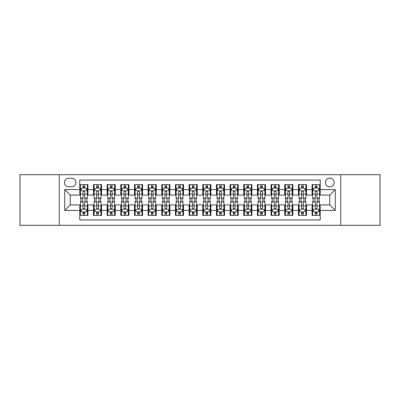<?xml version="1.0" encoding="UTF-8"?>
<svg xmlns="http://www.w3.org/2000/svg" width="400" height="400" viewBox="0 0 400 400"><rect width="100%" height="100%" fill="white"/><g stroke="black" fill="none" stroke-linecap="round" stroke-linejoin="round"><path stroke-width="0.6" d="M329.79 178.14A4.37 4.37 0 0 0 325.42 182.51A4.37 4.37 0 0 0 329.79 186.885A4.37 4.37 0 0 0 334.165 182.51A4.37 4.37 0 0 0 329.79 178.14M340.72 225.275L380 225.275L380 174.725L340.72 174.725L340.72 225.275L59.28 225.275L59.28 174.725L20 174.725L20 225.275L59.28 225.275M320.23 184.63L312.03 184.63L312.03 189.615L306.565 189.615L306.565 195.08L312.03 195.08L312.03 189.615M306.565 189.615L306.565 184.63L298.37 184.63L298.37 189.615L292.905 189.615L292.905 195.08L298.37 195.08L298.37 189.615M292.905 189.615L292.905 184.63L284.705 184.63L284.705 189.615L279.24 189.615L279.24 195.08L284.705 195.08L284.705 189.615M279.24 189.615L279.24 184.63L271.045 184.63L271.045 189.615L265.58 189.615L265.58 195.08L271.045 195.08L271.045 189.615M265.58 189.615L265.58 184.63L257.38 184.63L257.38 189.615L251.915 189.615L251.915 195.08L257.38 195.08L257.38 189.615M251.915 189.615L251.915 184.63L243.72 184.63L243.72 189.615L238.255 189.615L238.255 195.08L243.72 195.08L243.72 189.615M238.255 189.615L238.255 184.63L230.055 184.63L230.055 189.615L224.59 189.615L224.59 195.08L230.055 195.08L230.055 189.615M224.59 189.615L224.59 184.63L216.395 184.63L216.395 189.615L210.93 189.615L210.93 195.08L216.395 195.08L216.395 189.615M210.93 189.615L210.93 184.63L202.73 184.63L202.73 189.615L197.27 189.615L197.27 195.08L202.73 195.08L202.73 189.615M197.27 189.615L197.27 184.63L189.07 184.63L189.07 189.615L183.605 189.615L183.605 195.08L189.07 195.08L189.07 189.615M183.605 189.615L183.605 184.63L175.41 184.63L175.41 189.615L169.945 189.615L169.945 195.08L175.41 195.08L175.41 189.615M169.945 189.615L169.945 184.63L161.745 184.63L161.745 189.615L156.28 189.615L156.28 195.08L161.745 195.08L161.745 189.615M156.28 189.615L156.28 184.63L148.085 184.63L148.085 189.615L142.62 189.615L142.62 195.08L148.085 195.08L148.085 189.615M142.62 189.615L142.62 184.63L134.42 184.63L134.42 189.615L128.955 189.615L128.955 195.08L134.42 195.08L134.42 189.615M128.955 189.615L128.955 184.63L120.76 184.63L120.76 189.615L115.295 189.615L115.295 195.08L120.76 195.08L120.76 189.615M115.295 189.615L115.295 184.63L107.095 184.63L107.095 189.615L101.63 189.615L101.63 195.08L107.095 195.08L107.095 189.615M101.63 189.615L101.63 184.63L93.435 184.63L93.435 195.08L87.97 195.08L87.97 184.63L79.77 184.63M79.77 215.37L87.97 215.37L87.97 204.92L93.435 204.92L93.435 215.37L101.63 215.37L101.63 204.92L107.095 204.92L107.095 210.385L101.63 210.385M107.095 210.385L107.095 215.37L115.295 215.37L115.295 204.92L120.76 204.92L120.76 210.385L115.295 210.385M120.76 210.385L120.76 215.37L128.955 215.37L128.955 204.92L134.42 204.92L134.42 210.385L128.955 210.385M134.42 210.385L134.42 215.37L142.62 215.37L142.62 204.92L148.085 204.92L148.085 210.385L142.62 210.385M148.085 210.385L148.085 215.37L156.28 215.37L156.28 204.92L161.745 204.92L161.745 210.385L156.28 210.385M161.745 210.385L161.745 215.37L169.945 215.37L169.945 204.92L175.41 204.92L175.41 210.385L169.945 210.385M175.41 210.385L175.41 215.37L183.605 215.37L183.605 204.92L189.07 204.92L189.07 210.385L183.605 210.385M189.07 210.385L189.07 215.37L197.27 215.37L197.27 204.92L202.73 204.92L202.73 210.385L197.27 210.385M202.73 210.385L202.73 215.37L210.93 215.37L210.93 204.92L216.395 204.92L216.395 210.385L210.93 210.385M216.395 210.385L216.395 215.37L224.59 215.37L224.59 204.92L230.055 204.92L230.055 210.385L224.59 210.385M230.055 210.385L230.055 215.37L238.255 215.37L238.255 204.92L243.72 204.92L243.72 210.385L238.255 210.385M243.72 210.385L243.72 215.37L251.915 215.37L251.915 204.92L257.38 204.92L257.38 210.385L251.915 210.385M257.38 210.385L257.38 215.37L265.58 215.37L265.58 204.92L271.045 204.92L271.045 210.385L265.58 210.385M271.045 210.385L271.045 215.37L279.24 215.37L279.24 204.92L284.705 204.92L284.705 210.385L279.24 210.385M284.705 210.385L284.705 215.37L292.905 215.37L292.905 204.92L298.37 204.92L298.37 210.385L292.905 210.385M298.37 210.385L298.37 215.37L306.565 215.37L306.565 204.92L312.03 204.92L312.03 210.385L306.565 210.385M68.705 186.75L71.71 186.75A4.235 4.235 0 0 0 75.945 182.51A4.235 4.235 0 0 0 71.71 178.275L68.705 178.275A4.235 4.235 0 0 0 64.47 182.51A4.235 4.235 0 0 0 68.705 186.75M340.72 174.725L59.28 174.725M320.23 189.615L320.23 180.055L79.77 180.055L79.77 195.08L70.21 195.08L70.21 204.92L79.77 204.92L79.77 219.945L320.23 219.945L320.23 204.92L329.79 204.92L329.79 195.08L320.23 195.08L320.23 189.615L335.255 189.615L335.255 210.385L320.23 210.385M79.77 210.385L64.745 210.385L64.745 189.615L79.77 189.615M312.03 210.385L312.03 215.37L320.23 215.37M79.77 188.045L80.455 188.045M83.05 188.045L84.69 188.045M87.285 188.045L87.97 188.045M79.77 194.945L80.455 194.945M83.05 194.945L84.69 194.945M87.285 194.945L87.97 194.945M79.77 205.055L80.455 205.055M83.05 205.055L84.69 205.055M87.285 205.055L87.97 205.055M79.77 211.955L80.455 211.955M83.05 211.955L84.69 211.955M87.285 211.955L87.97 211.955M93.435 194.945L94.12 194.945M96.715 194.945L98.355 194.945M100.95 194.945L101.63 194.945M93.435 188.045L94.12 188.045M96.715 188.045L98.355 188.045M100.95 188.045L101.63 188.045M93.435 205.055L94.12 205.055M96.715 205.055L98.355 205.055M100.95 205.055L101.63 205.055M93.435 211.955L94.12 211.955M96.715 211.955L98.355 211.955M100.95 211.955L101.63 211.955M107.095 205.055L107.78 205.055M110.375 205.055L112.015 205.055M114.61 205.055L115.295 205.055M107.095 211.955L107.78 211.955M110.375 211.955L112.015 211.955M114.61 211.955L115.295 211.955M107.095 188.045L107.78 188.045M110.375 188.045L112.015 188.045M114.61 188.045L115.295 188.045M107.095 194.945L107.78 194.945M110.375 194.945L112.015 194.945M114.61 194.945L115.295 194.945M120.76 205.055L121.44 205.055M124.04 205.055L125.675 205.055M128.275 205.055L128.955 205.055M120.76 211.955L121.44 211.955M124.04 211.955L125.675 211.955M128.275 211.955L128.955 211.955M120.76 188.045L121.44 188.045M124.04 188.045L125.675 188.045M128.275 188.045L128.955 188.045M120.76 194.945L121.44 194.945M124.04 194.945L125.675 194.945M128.275 194.945L128.955 194.945M134.42 205.055L135.105 205.055M137.7 205.055L139.34 205.055M141.935 205.055L142.62 205.055M134.42 211.955L135.105 211.955M137.7 211.955L139.34 211.955M141.935 211.955L142.62 211.955M134.42 188.045L135.105 188.045M137.7 188.045L139.34 188.045M141.935 188.045L142.62 188.045M134.42 194.945L135.105 194.945M137.7 194.945L139.34 194.945M141.935 194.945L142.62 194.945M148.085 205.055L148.765 205.055M151.36 205.055L153 205.055M155.6 205.055L156.28 205.055M148.085 211.955L148.765 211.955M151.36 211.955L153 211.955M155.6 211.955L156.28 211.955M148.085 188.045L148.765 188.045M151.36 188.045L153 188.045M155.6 188.045L156.28 188.045M148.085 194.945L148.765 194.945M151.36 194.945L153 194.945M155.6 194.945L156.28 194.945M161.745 205.055L162.43 205.055M165.025 205.055L166.665 205.055M169.26 205.055L169.945 205.055M161.745 211.955L162.43 211.955M165.025 211.955L166.665 211.955M169.26 211.955L169.945 211.955M161.745 188.045L162.43 188.045M165.025 188.045L166.665 188.045M169.26 188.045L169.945 188.045M161.745 194.945L162.43 194.945M165.025 194.945L166.665 194.945M169.26 194.945L169.945 194.945M175.41 205.055L176.09 205.055M178.685 205.055L180.325 205.055M182.92 205.055L183.605 205.055M175.41 211.955L176.09 211.955M178.685 211.955L180.325 211.955M182.92 211.955L183.605 211.955M175.41 188.045L176.09 188.045M178.685 188.045L180.325 188.045M182.92 188.045L183.605 188.045M175.41 194.945L176.09 194.945M178.685 194.945L180.325 194.945M182.92 194.945L183.605 194.945M189.07 205.055L189.755 205.055M192.35 205.055L193.99 205.055M196.585 205.055L197.27 205.055M189.07 211.955L189.755 211.955M192.35 211.955L193.99 211.955M196.585 211.955L197.27 211.955M189.07 188.045L189.755 188.045M192.35 188.045L193.99 188.045M196.585 188.045L197.27 188.045M189.07 194.945L189.755 194.945M192.35 194.945L193.99 194.945M196.585 194.945L197.27 194.945M202.73 205.055L203.415 205.055M206.01 205.055L207.65 205.055M210.245 205.055L210.93 205.055M202.73 211.955L203.415 211.955M206.01 211.955L207.65 211.955M210.245 211.955L210.93 211.955M202.73 188.045L203.415 188.045M206.01 188.045L207.65 188.045M210.245 188.045L210.93 188.045M202.73 194.945L203.415 194.945M206.01 194.945L207.65 194.945M210.245 194.945L210.93 194.945M216.395 205.055L217.08 205.055M219.675 205.055L221.315 205.055M223.91 205.055L224.59 205.055M216.395 211.955L217.08 211.955M219.675 211.955L221.315 211.955M223.91 211.955L224.59 211.955M216.395 188.045L217.08 188.045M219.675 188.045L221.315 188.045M223.91 188.045L224.59 188.045M216.395 194.945L217.08 194.945M219.675 194.945L221.315 194.945M223.91 194.945L224.59 194.945M230.055 205.055L230.74 205.055M233.335 205.055L234.975 205.055M237.57 205.055L238.255 205.055M230.055 211.955L230.74 211.955M233.335 211.955L234.975 211.955M237.57 211.955L238.255 211.955M230.055 188.045L230.74 188.045M233.335 188.045L234.975 188.045M237.57 188.045L238.255 188.045M230.055 194.945L230.74 194.945M233.335 194.945L234.975 194.945M237.57 194.945L238.255 194.945M243.72 205.055L244.4 205.055M247 205.055L248.64 205.055M251.235 205.055L251.915 205.055M243.72 211.955L244.4 211.955M247 211.955L248.64 211.955M251.235 211.955L251.915 211.955M243.72 188.045L244.4 188.045M247 188.045L248.64 188.045M251.235 188.045L251.915 188.045M243.72 194.945L244.4 194.945M247 194.945L248.64 194.945M251.235 194.945L251.915 194.945M257.38 205.055L258.065 205.055M260.66 205.055L262.3 205.055M264.895 205.055L265.58 205.055M257.38 211.955L258.065 211.955M260.66 211.955L262.3 211.955M264.895 211.955L265.58 211.955M257.38 188.045L258.065 188.045M260.66 188.045L262.3 188.045M264.895 188.045L265.58 188.045M257.38 194.945L258.065 194.945M260.66 194.945L262.3 194.945M264.895 194.945L265.58 194.945M271.045 205.055L271.725 205.055M274.325 205.055L275.96 205.055M278.56 205.055L279.24 205.055M271.045 211.955L271.725 211.955M274.325 211.955L275.96 211.955M278.56 211.955L279.24 211.955M271.045 188.045L271.725 188.045M274.325 188.045L275.96 188.045M278.56 188.045L279.24 188.045M271.045 194.945L271.725 194.945M274.325 194.945L275.96 194.945M278.56 194.945L279.24 194.945M284.705 205.055L285.39 205.055M287.985 205.055L289.625 205.055M292.22 205.055L292.905 205.055M284.705 211.955L285.39 211.955M287.985 211.955L289.625 211.955M292.22 211.955L292.905 211.955M284.705 188.045L285.39 188.045M287.985 188.045L289.625 188.045M292.22 188.045L292.905 188.045M284.705 194.945L285.39 194.945M287.985 194.945L289.625 194.945M292.22 194.945L292.905 194.945M298.37 205.055L299.05 205.055M301.645 205.055L303.285 205.055M305.88 205.055L306.565 205.055M298.37 211.955L299.05 211.955M301.645 211.955L303.285 211.955M305.88 211.955L306.565 211.955M298.37 188.045L299.05 188.045M301.645 188.045L303.285 188.045M305.88 188.045L306.565 188.045M298.37 194.945L299.05 194.945M301.645 194.945L303.285 194.945M305.88 194.945L306.565 194.945M312.03 205.055L312.715 205.055M315.31 205.055L316.95 205.055M319.545 205.055L320.23 205.055M312.03 211.955L312.715 211.955M315.31 211.955L316.95 211.955M319.545 211.955L320.23 211.955M312.03 188.045L312.715 188.045M315.31 188.045L316.95 188.045M319.545 188.045L320.23 188.045M312.03 194.945L312.715 194.945M315.31 194.945L316.95 194.945M319.545 194.945L320.23 194.945M70.21 195.08L64.745 189.615M70.21 204.92L64.745 210.385M335.255 189.615L329.79 195.08M335.255 210.385L329.79 204.92M84.69 186.405L83.05 186.405M87.285 198.065L84.69 198.065L84.69 199.18L87.285 199.18L87.285 190.845L85.92 188.115L81.82 188.115L80.455 190.845L80.455 199.18L83.05 199.18L83.05 198.065L80.455 198.065M80.455 190.845L80.455 184.63M87.285 190.845L87.285 184.63M83.05 188.115L83.05 184.63M84.69 184.63L84.69 188.115M84.69 198.065L84.69 191.87C84.145 190.82 83.6 190.82 83.05 191.87L83.05 198.065M83.05 213.595L84.69 213.595M80.455 201.935L83.05 201.935L83.05 200.82L80.455 200.82L80.455 209.155L81.82 211.885L85.92 211.885L87.285 209.155L87.285 200.82L84.69 200.82L84.69 201.935L87.285 201.935M87.285 209.155L87.285 215.37M80.455 209.155L80.455 215.37M84.69 211.885L84.69 215.37M83.05 215.37L83.05 211.885M83.05 201.935L83.05 208.13C83.595 209.18 84.145 209.18 84.69 208.13L84.69 201.935M98.355 186.405L96.715 186.405M100.95 198.065L98.355 198.065L98.355 199.18L100.95 199.18L100.95 190.845L99.585 188.115L95.485 188.115L94.12 190.845L94.12 199.18L96.715 199.18L96.715 198.065L94.12 198.065M94.12 190.845L94.12 184.63M100.95 190.845L100.95 184.63M96.715 188.115L96.715 184.63M98.355 184.63L98.355 188.115M98.355 198.065L98.355 191.87C97.805 190.82 97.26 190.82 96.715 191.87L96.715 198.065M112.015 186.405L110.375 186.405M114.61 198.065L112.015 198.065L112.015 199.18L114.61 199.18L114.61 190.845L113.245 188.115L109.145 188.115L107.78 190.845L107.78 199.18L110.375 199.18L110.375 198.065L107.78 198.065M107.78 190.845L107.78 184.63M114.61 190.845L114.61 184.63M110.375 188.115L110.375 184.63M112.015 184.63L112.015 188.115M112.015 198.065L112.015 191.87C111.47 190.82 110.925 190.82 110.375 191.87L110.375 198.065M125.675 186.405L124.04 186.405M128.275 198.065L125.675 198.065L125.675 199.18L128.275 199.18L128.275 190.845L126.905 188.115L122.81 188.115L121.44 190.845L121.44 199.18L124.04 199.18L124.04 198.065L121.44 198.065M121.44 190.845L121.44 184.63M128.275 190.845L128.275 184.63M124.04 188.115L124.04 184.63M125.675 184.63L125.675 188.115M125.675 198.065L125.675 191.87C125.13 190.82 124.585 190.82 124.04 191.87L124.04 198.065M139.34 186.405L137.7 186.405M141.935 198.065L139.34 198.065L139.34 199.18L141.935 199.18L141.935 190.845L140.57 188.115L136.47 188.115L135.105 190.845L135.105 199.18L137.7 199.18L137.7 198.065L135.105 198.065M135.105 190.845L135.105 184.63M141.935 190.845L141.935 184.63M137.7 188.115L137.7 184.63M139.34 184.63L139.34 188.115M139.34 198.065L139.34 191.87C138.795 190.82 138.245 190.82 137.7 191.87L137.7 198.065M96.715 213.595L98.355 213.595M94.12 201.935L96.715 201.935L96.715 200.82L94.12 200.82L94.12 209.155L95.485 211.885L99.585 211.885L100.95 209.155L100.95 200.82L98.355 200.82L98.355 201.935L100.95 201.935M100.95 209.155L100.95 215.37M94.12 209.155L94.12 215.37M98.355 211.885L98.355 215.37M96.715 215.37L96.715 211.885M96.715 201.935L96.715 208.13C97.26 209.18 97.805 209.18 98.355 208.13L98.355 201.935M110.375 213.595L112.015 213.595M107.78 201.935L110.375 201.935L110.375 200.82L107.78 200.82L107.78 209.155L109.145 211.885L113.245 211.885L114.61 209.155L114.61 200.82L112.015 200.82L112.015 201.935L114.61 201.935M114.61 209.155L114.61 215.37M107.78 209.155L107.78 215.37M112.015 211.885L112.015 215.37M110.375 215.37L110.375 211.885M110.375 201.935L110.375 208.13C110.92 209.18 111.47 209.18 112.015 208.13L112.015 201.935M124.04 213.595L125.675 213.595M121.44 201.935L124.04 201.935L124.04 200.82L121.44 200.82L121.44 209.155L122.81 211.885L126.905 211.885L128.275 209.155L128.275 200.82L125.675 200.82L125.675 201.935L128.275 201.935M128.275 209.155L128.275 215.37M121.44 209.155L121.44 215.37M125.675 211.885L125.675 215.37M124.04 215.37L124.04 211.885M124.04 201.935L124.04 208.13C124.585 209.18 125.13 209.18 125.675 208.13L125.675 201.935M137.7 213.595L139.34 213.595M135.105 201.935L137.7 201.935L137.7 200.82L135.105 200.82L135.105 209.155L136.47 211.885L140.57 211.885L141.935 209.155L141.935 200.82L139.34 200.82L139.34 201.935L141.935 201.935M141.935 209.155L141.935 215.37M135.105 209.155L135.105 215.37M139.34 211.885L139.34 215.37M137.7 215.37L137.7 211.885M137.7 201.935L137.7 208.13C138.245 209.18 138.79 209.18 139.34 208.13L139.34 201.935M153 186.405L151.36 186.405M155.6 198.065L153 198.065L153 199.18L155.6 199.18L155.6 190.845L154.23 188.115L150.135 188.115L148.765 190.845L148.765 199.18L151.36 199.18L151.36 198.065L148.765 198.065M148.765 190.845L148.765 184.63M155.6 190.845L155.6 184.63M151.36 188.115L151.36 184.63M153 184.63L153 188.115M153 198.065L153 191.87C152.455 190.82 151.91 190.82 151.36 191.87L151.36 198.065M151.36 213.595L153 213.595M148.765 201.935L151.36 201.935L151.36 200.82L148.765 200.82L148.765 209.155L150.135 211.885L154.23 211.885L155.6 209.155L155.6 200.82L153 200.82L153 201.935L155.6 201.935M155.6 209.155L155.6 215.37M148.765 209.155L148.765 215.37M153 211.885L153 215.37M151.36 215.37L151.36 211.885M151.36 201.935L151.36 208.13C151.91 209.18 152.455 209.18 153 208.13L153 201.935M166.665 186.405L165.025 186.405M169.26 198.065L166.665 198.065L166.665 199.18L169.26 199.18L169.26 190.845L167.895 188.115L163.795 188.115L162.43 190.845L162.43 199.18L165.025 199.18L165.025 198.065L162.43 198.065M162.43 190.845L162.43 184.63M169.26 190.845L169.26 184.63M165.025 188.115L165.025 184.63M166.665 184.63L166.665 188.115M166.665 198.065L166.665 191.87C166.12 190.82 165.57 190.82 165.025 191.87L165.025 198.065M165.025 213.595L166.665 213.595M162.43 201.935L165.025 201.935L165.025 200.82L162.43 200.82L162.43 209.155L163.795 211.885L167.895 211.885L169.26 209.155L169.26 200.82L166.665 200.82L166.665 201.935L169.26 201.935M169.26 209.155L169.26 215.37M162.43 209.155L162.43 215.37M166.665 211.885L166.665 215.37M165.025 215.37L165.025 211.885M165.025 201.935L165.025 208.13C165.57 209.18 166.115 209.18 166.665 208.13L166.665 201.935M180.325 186.405L178.685 186.405M182.92 198.065L180.325 198.065L180.325 199.18L182.92 199.18L182.92 190.845L181.555 188.115L177.455 188.115L176.09 190.845L176.09 199.18L178.685 199.18L178.685 198.065L176.09 198.065M176.09 190.845L176.09 184.63M182.92 190.845L182.92 184.63M178.685 188.115L178.685 184.63M180.325 184.63L180.325 188.115M180.325 198.065L180.325 191.87C179.78 190.82 179.235 190.82 178.685 191.87L178.685 198.065M178.685 213.595L180.325 213.595M176.09 201.935L178.685 201.935L178.685 200.82L176.09 200.82L176.09 209.155L177.455 211.885L181.555 211.885L182.92 209.155L182.92 200.82L180.325 200.82L180.325 201.935L182.92 201.935M182.92 209.155L182.92 215.37M176.09 209.155L176.09 215.37M180.325 211.885L180.325 215.37M178.685 215.37L178.685 211.885M178.685 201.935L178.685 208.13C179.235 209.18 179.78 209.18 180.325 208.13L180.325 201.935M193.99 186.405L192.35 186.405M196.585 198.065L193.99 198.065L193.99 199.18L196.585 199.18L196.585 190.845L195.22 188.115L191.12 188.115L189.755 190.845L189.755 199.18L192.35 199.18L192.35 198.065L189.755 198.065M189.755 190.845L189.755 184.63M196.585 190.845L196.585 184.63M192.35 188.115L192.35 184.63M193.99 184.63L193.99 188.115M193.99 198.065L193.99 191.87C193.445 190.82 192.895 190.82 192.35 191.87L192.35 198.065M192.35 213.595L193.99 213.595M189.755 201.935L192.35 201.935L192.35 200.82L189.755 200.82L189.755 209.155L191.12 211.885L195.22 211.885L196.585 209.155L196.585 200.82L193.99 200.82L193.99 201.935L196.585 201.935M196.585 209.155L196.585 215.37M189.755 209.155L189.755 215.37M193.99 211.885L193.99 215.37M192.35 215.37L192.35 211.885M192.35 201.935L192.35 208.13C192.895 209.18 193.44 209.18 193.99 208.13L193.99 201.935M206.01 213.595L207.65 213.595M203.415 201.935L206.01 201.935L206.01 200.82L203.415 200.82L203.415 209.155L204.78 211.885L208.88 211.885L210.245 209.155L210.245 200.82L207.65 200.82L207.65 201.935L210.245 201.935M210.245 209.155L210.245 215.37M203.415 209.155L203.415 215.37M207.65 211.885L207.65 215.37M206.01 215.37L206.01 211.885M206.01 201.935L206.01 208.13C206.555 209.18 207.105 209.18 207.65 208.13L207.65 201.935M219.675 213.595L221.315 213.595M217.08 201.935L219.675 201.935L219.675 200.82L217.08 200.82L217.08 209.155L218.445 211.885L222.545 211.885L223.91 209.155L223.91 200.82L221.315 200.82L221.315 201.935L223.91 201.935M223.91 209.155L223.91 215.37M217.08 209.155L217.08 215.37M221.315 211.885L221.315 215.37M219.675 215.37L219.675 211.885M219.675 201.935L219.675 208.13C220.22 209.18 220.765 209.18 221.315 208.13L221.315 201.935M233.335 213.595L234.975 213.595M230.74 201.935L233.335 201.935L233.335 200.82L230.74 200.82L230.74 209.155L232.105 211.885L236.205 211.885L237.57 209.155L237.57 200.82L234.975 200.82L234.975 201.935L237.57 201.935M237.57 209.155L237.57 215.37M230.74 209.155L230.74 215.37M234.975 211.885L234.975 215.37M233.335 215.37L233.335 211.885M233.335 201.935L233.335 208.13C233.88 209.18 234.43 209.18 234.975 208.13L234.975 201.935M247 213.595L248.64 213.595M244.4 201.935L247 201.935L247 200.82L244.4 200.82L244.4 209.155L245.77 211.885L249.865 211.885L251.235 209.155L251.235 200.82L248.64 200.82L248.64 201.935L251.235 201.935M251.235 209.155L251.235 215.37M244.4 209.155L244.4 215.37M248.64 211.885L248.64 215.37M247 215.37L247 211.885M247 201.935L247 208.13C247.545 209.18 248.09 209.18 248.64 208.13L248.64 201.935M260.66 213.595L262.3 213.595M258.065 201.935L260.66 201.935L260.66 200.82L258.065 200.82L258.065 209.155L259.43 211.885L263.53 211.885L264.895 209.155L264.895 200.82L262.3 200.82L262.3 201.935L264.895 201.935M264.895 209.155L264.895 215.37M258.065 209.155L258.065 215.37M262.3 211.885L262.3 215.37M260.66 215.37L260.66 211.885M260.66 201.935L260.66 208.13C261.205 209.18 261.755 209.18 262.3 208.13L262.3 201.935M274.325 213.595L275.96 213.595M271.725 201.935L274.325 201.935L274.325 200.82L271.725 200.82L271.725 209.155L273.095 211.885L277.19 211.885L278.56 209.155L278.56 200.82L275.96 200.82L275.96 201.935L278.56 201.935M278.56 209.155L278.56 215.37M271.725 209.155L271.725 215.37M275.96 211.885L275.96 215.37M274.325 215.37L274.325 211.885M274.325 201.935L274.325 208.13C274.87 209.18 275.415 209.18 275.96 208.13L275.96 201.935M287.985 213.595L289.625 213.595M285.39 201.935L287.985 201.935L287.985 200.82L285.39 200.82L285.39 209.155L286.755 211.885L290.855 211.885L292.22 209.155L292.22 200.82L289.625 200.82L289.625 201.935L292.22 201.935M292.22 209.155L292.22 215.37M285.39 209.155L285.39 215.37M289.625 211.885L289.625 215.37M287.985 215.37L287.985 211.885M287.985 201.935L287.985 208.13C288.53 209.18 289.075 209.18 289.625 208.13L289.625 201.935M301.645 213.595L303.285 213.595M299.05 201.935L301.645 201.935L301.645 200.82L299.05 200.82L299.05 209.155L300.415 211.885L304.515 211.885L305.88 209.155L305.88 200.82L303.285 200.82L303.285 201.935L305.88 201.935M305.88 209.155L305.88 215.37M299.05 209.155L299.05 215.37M303.285 211.885L303.285 215.37M301.645 215.37L301.645 211.885M301.645 201.935L301.645 208.13C302.195 209.18 302.74 209.18 303.285 208.13L303.285 201.935M207.65 186.405L206.01 186.405M210.245 198.065L207.65 198.065L207.65 199.18L210.245 199.18L210.245 190.845L208.88 188.115L204.78 188.115L203.415 190.845L203.415 199.18L206.01 199.18L206.01 198.065L203.415 198.065M203.415 190.845L203.415 184.63M210.245 190.845L210.245 184.63M206.01 188.115L206.01 184.63M207.65 184.63L207.65 188.115M207.65 198.065L207.65 191.87C207.105 190.82 206.56 190.82 206.01 191.87L206.01 198.065M221.315 186.405L219.675 186.405M223.91 198.065L221.315 198.065L221.315 199.18L223.91 199.18L223.91 190.845L222.545 188.115L218.445 188.115L217.08 190.845L217.08 199.18L219.675 199.18L219.675 198.065L217.08 198.065M217.08 190.845L217.08 184.63M223.91 190.845L223.91 184.63M219.675 188.115L219.675 184.63M221.315 184.63L221.315 188.115M221.315 198.065L221.315 191.87C220.765 190.82 220.22 190.82 219.675 191.87L219.675 198.065M234.975 186.405L233.335 186.405M237.57 198.065L234.975 198.065L234.975 199.18L237.57 199.18L237.57 190.845L236.205 188.115L232.105 188.115L230.74 190.845L230.74 199.18L233.335 199.18L233.335 198.065L230.74 198.065M230.74 190.845L230.74 184.63M237.57 190.845L237.57 184.63M233.335 188.115L233.335 184.63M234.975 184.63L234.975 188.115M234.975 198.065L234.975 191.87C234.43 190.82 233.885 190.82 233.335 191.87L233.335 198.065M248.64 186.405L247 186.405M251.235 198.065L248.64 198.065L248.64 199.18L251.235 199.18L251.235 190.845L249.865 188.115L245.77 188.115L244.4 190.845L244.4 199.18L247 199.18L247 198.065L244.4 198.065M244.4 190.845L244.4 184.63M251.235 190.845L251.235 184.63M247 188.115L247 184.63M248.64 184.63L248.64 188.115M248.64 198.065L248.64 191.87C248.09 190.82 247.545 190.82 247 191.87L247 198.065M262.3 186.405L260.66 186.405M264.895 198.065L262.3 198.065L262.3 199.18L264.895 199.18L264.895 190.845L263.53 188.115L259.43 188.115L258.065 190.845L258.065 199.18L260.66 199.18L260.66 198.065L258.065 198.065M258.065 190.845L258.065 184.63M264.895 190.845L264.895 184.63M260.66 188.115L260.66 184.63M262.3 184.63L262.3 188.115M262.3 198.065L262.3 191.87C261.755 190.82 261.21 190.82 260.66 191.87L260.66 198.065M275.96 186.405L274.325 186.405M278.56 198.065L275.96 198.065L275.96 199.18L278.56 199.18L278.56 190.845L277.19 188.115L273.095 188.115L271.725 190.845L271.725 199.18L274.325 199.18L274.325 198.065L271.725 198.065M271.725 190.845L271.725 184.63M278.56 190.845L278.56 184.63M274.325 188.115L274.325 184.63M275.96 184.63L275.96 188.115M275.96 198.065L275.96 191.87C275.415 190.82 274.87 190.82 274.325 191.87L274.325 198.065M289.625 186.405L287.985 186.405M292.22 198.065L289.625 198.065L289.625 199.18L292.22 199.18L292.22 190.845L290.855 188.115L286.755 188.115L285.39 190.845L285.39 199.18L287.985 199.18L287.985 198.065L285.39 198.065M285.39 190.845L285.39 184.63M292.22 190.845L292.22 184.63M287.985 188.115L287.985 184.63M289.625 184.63L289.625 188.115M289.625 198.065L289.625 191.87C289.08 190.82 288.53 190.82 287.985 191.87L287.985 198.065M303.285 186.405L301.645 186.405M305.88 198.065L303.285 198.065L303.285 199.18L305.88 199.18L305.88 190.845L304.515 188.115L300.415 188.115L299.05 190.845L299.05 199.18L301.645 199.18L301.645 198.065L299.05 198.065M299.05 190.845L299.05 184.63M305.88 190.845L305.88 184.63M301.645 188.115L301.645 184.63M303.285 184.63L303.285 188.115M303.285 198.065L303.285 191.87C302.74 190.82 302.195 190.82 301.645 191.87L301.645 198.065M316.95 186.405L315.31 186.405M319.545 198.065L316.95 198.065L316.95 199.18L319.545 199.18L319.545 190.845L318.18 188.115L314.08 188.115L312.715 190.845L312.715 199.18L315.31 199.18L315.31 198.065L312.715 198.065M312.715 190.845L312.715 184.63M319.545 190.845L319.545 184.63M315.31 188.115L315.31 184.63M316.95 184.63L316.95 188.115M316.95 198.065L316.95 191.87C316.405 190.82 315.855 190.82 315.31 191.87L315.31 198.065M315.31 213.595L316.95 213.595M312.715 201.935L315.31 201.935L315.31 200.82L312.715 200.82L312.715 209.155L314.08 211.885L318.18 211.885L319.545 209.155L319.545 200.82L316.95 200.82L316.95 201.935L319.545 201.935M319.545 209.155L319.545 215.37M312.715 209.155L312.715 215.37M316.95 211.885L316.95 215.37M315.31 215.37L315.31 211.885M315.31 201.935L315.31 208.13C315.855 209.18 316.4 209.18 316.95 208.13L316.95 201.935M93.435 210.385L87.97 210.385M93.435 189.615L87.97 189.615M87.25 190.78L80.49 190.78M80.455 188.865L81.445 188.865M86.295 188.865L87.285 188.865M83.05 194.015L80.455 194.015M87.285 194.015L84.69 194.015M84.69 187.275L83.05 187.275M80.49 209.22L87.25 209.22M87.285 211.135L86.295 211.135M81.445 211.135L80.455 211.135M84.69 205.985L87.285 205.985M80.455 205.985L83.05 205.985M83.05 212.725L84.69 212.725M100.915 190.78L94.15 190.78M94.12 188.865L95.11 188.865M99.96 188.865L100.95 188.865M96.715 194.015L94.12 194.015M100.95 194.015L98.355 194.015M98.355 187.275L96.715 187.275M114.575 190.78L107.815 190.78M107.78 188.865L108.77 188.865M113.62 188.865L114.61 188.865M110.375 194.015L107.78 194.015M114.61 194.015L112.015 194.015M112.015 187.275L110.375 187.275M128.24 190.78L121.475 190.78M121.44 188.865L122.43 188.865M127.285 188.865L128.275 188.865M124.04 194.015L121.44 194.015M128.275 194.015L125.675 194.015M125.675 187.275L124.04 187.275M141.9 190.78L135.14 190.78M135.105 188.865L136.095 188.865M140.945 188.865L141.935 188.865M137.7 194.015L135.105 194.015M141.935 194.015L139.34 194.015M139.34 187.275L137.7 187.275M94.15 209.22L100.915 209.22M100.95 211.135L99.96 211.135M95.11 211.135L94.12 211.135M98.355 205.985L100.95 205.985M94.12 205.985L96.715 205.985M96.715 212.725L98.355 212.725M107.815 209.22L114.575 209.22M114.61 211.135L113.62 211.135M108.77 211.135L107.78 211.135M112.015 205.985L114.61 205.985M107.78 205.985L110.375 205.985M110.375 212.725L112.015 212.725M121.475 209.22L128.24 209.22M128.275 211.135L127.285 211.135M122.43 211.135L121.44 211.135M125.675 205.985L128.275 205.985M121.44 205.985L124.04 205.985M124.04 212.725L125.675 212.725M135.14 209.22L141.9 209.22M141.935 211.135L140.945 211.135M136.095 211.135L135.105 211.135M139.34 205.985L141.935 205.985M135.105 205.985L137.7 205.985M137.7 212.725L139.34 212.725M155.565 190.78L148.8 190.78M148.765 188.865L149.755 188.865M154.605 188.865L155.6 188.865M151.36 194.015L148.765 194.015M155.6 194.015L153 194.015M153 187.275L151.36 187.275M148.8 209.22L155.565 209.22M155.6 211.135L154.605 211.135M149.755 211.135L148.765 211.135M153 205.985L155.6 205.985M148.765 205.985L151.36 205.985M151.36 212.725L153 212.725M169.225 190.78L162.465 190.78M162.43 188.865L163.42 188.865M168.27 188.865L169.26 188.865M165.025 194.015L162.43 194.015M169.26 194.015L166.665 194.015M166.665 187.275L165.025 187.275M162.465 209.22L169.225 209.22M169.26 211.135L168.27 211.135M163.42 211.135L162.43 211.135M166.665 205.985L169.26 205.985M162.43 205.985L165.025 205.985M165.025 212.725L166.665 212.725M182.89 190.78L176.125 190.78M176.09 188.865L177.08 188.865M181.93 188.865L182.92 188.865M178.685 194.015L176.09 194.015M182.92 194.015L180.325 194.015M180.325 187.275L178.685 187.275M176.125 209.22L182.89 209.22M182.92 211.135L181.93 211.135M177.08 211.135L176.09 211.135M180.325 205.985L182.92 205.985M176.09 205.985L178.685 205.985M178.685 212.725L180.325 212.725M196.55 190.78L189.785 190.78M189.755 188.865L190.745 188.865M195.595 188.865L196.585 188.865M192.35 194.015L189.755 194.015M196.585 194.015L193.99 194.015M193.99 187.275L192.35 187.275M189.785 209.22L196.55 209.22M196.585 211.135L195.595 211.135M190.745 211.135L189.755 211.135M193.99 205.985L196.585 205.985M189.755 205.985L192.35 205.985M192.35 212.725L193.99 212.725M203.45 209.22L210.215 209.22M210.245 211.135L209.255 211.135M204.405 211.135L203.415 211.135M207.65 205.985L210.245 205.985M203.415 205.985L206.01 205.985M206.01 212.725L207.65 212.725M217.11 209.22L223.875 209.22M223.91 211.135L222.92 211.135M218.07 211.135L217.08 211.135M221.315 205.985L223.91 205.985M217.08 205.985L219.675 205.985M219.675 212.725L221.315 212.725M230.775 209.22L237.535 209.22M237.57 211.135L236.58 211.135M231.73 211.135L230.74 211.135M234.975 205.985L237.57 205.985M230.74 205.985L233.335 205.985M233.335 212.725L234.975 212.725M244.435 209.22L251.2 209.22M251.235 211.135L250.245 211.135M245.395 211.135L244.4 211.135M248.64 205.985L251.235 205.985M244.4 205.985L247 205.985M247 212.725L248.64 212.725M258.1 209.22L264.86 209.22M264.895 211.135L263.905 211.135M259.055 211.135L258.065 211.135M262.3 205.985L264.895 205.985M258.065 205.985L260.66 205.985M260.66 212.725L262.3 212.725M271.76 209.22L278.525 209.22M278.56 211.135L277.57 211.135M272.715 211.135L271.725 211.135M275.96 205.985L278.56 205.985M271.725 205.985L274.325 205.985M274.325 212.725L275.96 212.725M285.425 209.22L292.185 209.22M292.22 211.135L291.23 211.135M286.38 211.135L285.39 211.135M289.625 205.985L292.22 205.985M285.39 205.985L287.985 205.985M287.985 212.725L289.625 212.725M299.085 209.22L305.85 209.22M305.88 211.135L304.89 211.135M300.04 211.135L299.05 211.135M303.285 205.985L305.88 205.985M299.05 205.985L301.645 205.985M301.645 212.725L303.285 212.725M210.215 190.78L203.45 190.78M203.415 188.865L204.405 188.865M209.255 188.865L210.245 188.865M206.01 194.015L203.415 194.015M210.245 194.015L207.65 194.015M207.65 187.275L206.01 187.275M223.875 190.78L217.11 190.78M217.08 188.865L218.07 188.865M222.92 188.865L223.91 188.865M219.675 194.015L217.08 194.015M223.91 194.015L221.315 194.015M221.315 187.275L219.675 187.275M237.535 190.78L230.775 190.78M230.74 188.865L231.73 188.865M236.58 188.865L237.57 188.865M233.335 194.015L230.74 194.015M237.57 194.015L234.975 194.015M234.975 187.275L233.335 187.275M251.2 190.78L244.435 190.78M244.4 188.865L245.395 188.865M250.245 188.865L251.235 188.865M247 194.015L244.4 194.015M251.235 194.015L248.64 194.015M248.64 187.275L247 187.275M264.86 190.78L258.1 190.78M258.065 188.865L259.055 188.865M263.905 188.865L264.895 188.865M260.66 194.015L258.065 194.015M264.895 194.015L262.3 194.015M262.3 187.275L260.66 187.275M278.525 190.78L271.76 190.78M271.725 188.865L272.715 188.865M277.57 188.865L278.56 188.865M274.325 194.015L271.725 194.015M278.56 194.015L275.96 194.015M275.96 187.275L274.325 187.275M292.185 190.78L285.425 190.78M285.39 188.865L286.38 188.865M291.23 188.865L292.22 188.865M287.985 194.015L285.39 194.015M292.22 194.015L289.625 194.015M289.625 187.275L287.985 187.275M305.85 190.78L299.085 190.78M299.05 188.865L300.04 188.865M304.89 188.865L305.88 188.865M301.645 194.015L299.05 194.015M305.88 194.015L303.285 194.015M303.285 187.275L301.645 187.275M319.51 190.78L312.75 190.78M312.715 188.865L313.705 188.865M318.555 188.865L319.545 188.865M315.31 194.015L312.715 194.015M319.545 194.015L316.95 194.015M316.95 187.275L315.31 187.275M312.75 209.22L319.51 209.22M319.545 211.135L318.555 211.135M313.705 211.135L312.715 211.135M316.95 205.985L319.545 205.985M312.715 205.985L315.31 205.985M315.31 212.725L316.95 212.725"/></g></svg>
